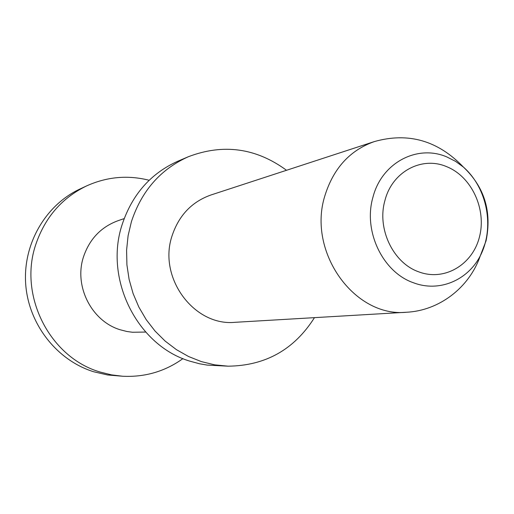 <?xml version="1.0" encoding="UTF-8"?>
<svg xmlns="http://www.w3.org/2000/svg" width="514" height="514" viewBox="0 0 514 514"><rect width="100%" height="100%" fill="white"/><g stroke="black" fill="none" stroke-linecap="round" stroke-linejoin="round"><path stroke-width="0.77" d="M406.625 312.236L235.071 322.31C194.119 326.467 157.907 277.798 172.004 236.01C178.801 215.462 191.786 201.79 210.946 194.986L374.288 141.601C349.88 150.287 333.406 168.367 324.854 195.853C307.121 251.892 354.519 317.768 406.625 312.236C438.783 310.687 469.198 288.026 480.282 255.856C467.624 280.471 439.033 292.492 413.654 282.828C382.776 272.407 362.935 231.011 372.984 197.106C381.735 162.668 417.413 144.081 446.923 156.976L455.526 161.338L463.467 167.127C484.496 187.122 492.026 211.704 486.051 240.873L480.282 255.856C494.834 227.49 487.394 188.201 463.467 167.127C437.947 140.515 408.225 132.008 374.288 141.601M286.529 170.282C256.056 147.961 223.346 143.438 188.413 156.706C160.664 169.125 141.671 190.752 131.443 221.573L128.102 235.675L126.585 250.202L126.919 264.883L129.11 279.43L133.113 293.584L138.851 307.07L146.207 319.637L155.048 331.061L165.193 341.129L176.45 349.668L188.606 356.536L201.424 361.618L214.666 364.844L228.107 366.18C265.468 365.75 294.252 349.571 314.459 317.652M188.413 156.706L177.985 161.152C150.782 173.334 132.162 194.478 122.133 224.599C103.886 279.32 137.527 345.8 190.096 361.226L199.522 363.764L207.161 365.088L228.107 366.18M124.163 218.617L118.188 220.641C101.181 226.867 89.629 238.894 83.538 256.737C73.701 285.99 91.543 321.192 120.218 329.776L126.964 331.504L132.458 332.25L145.661 332.063M149.169 180.273C127.8 174.876 106.951 176.758 86.615 185.907C61.995 197.858 45.071 217.338 35.839 244.343C18.118 295.711 50.038 357.808 100.481 372.136L111.493 374.867L122.679 376.248C144.954 377.321 165.045 371.442 182.958 358.605M86.615 185.907L80.12 188.934C45.63 204.906 22.777 244.028 25.7 284.158C28.553 324.295 56.945 360.372 93.696 371.763L107.651 374.976L122.679 376.248M418.865 271.887C393.133 263.091 376.659 228.608 384.98 200.332C392.221 171.612 421.917 155.941 446.647 166.658C471.64 176.604 486.739 209.224 479.459 236.941C472.539 264.794 444.43 281.518 418.865 271.887"/></g></svg>
